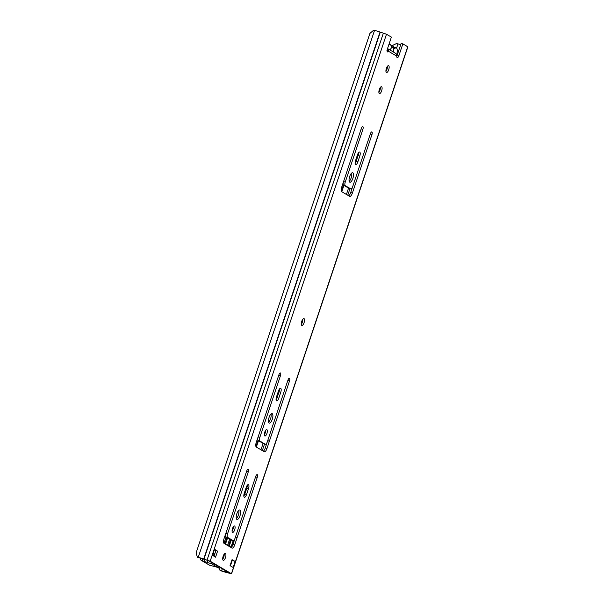 <?xml version="1.0" encoding="UTF-8"?>
<svg xmlns="http://www.w3.org/2000/svg" width="604" height="604" viewBox="0 0 604 604"><rect width="100%" height="100%" fill="white"/><g stroke="black" fill="none" stroke-linecap="round" stroke-linejoin="round"><path stroke-width="0.91" d="M304.038 318.633A3.586 1.314 106.6 0 0 303.933 318.587A3.586 1.314 106.6 0 0 301.69 321.487A3.586 1.314 106.6 0 0 301.774 325.405A3.586 1.314 106.6 0 0 301.879 325.458A3.586 1.314 106.6 0 0 304.122 322.551A3.586 1.314 106.6 0 0 304.038 318.633M381.622 86.772A3.586 1.314 106.6 0 0 381.509 86.727A3.586 1.314 106.6 0 0 379.274 89.634A3.586 1.314 106.6 0 0 379.35 93.552A3.586 1.314 106.6 0 0 379.463 93.597A3.586 1.314 106.6 0 0 381.698 90.691A3.586 1.314 106.6 0 0 381.622 86.772M388.674 65.693A3.586 1.314 106.6 0 0 388.561 65.647A3.586 1.314 106.6 0 0 386.326 68.554A3.586 1.314 106.6 0 0 386.401 72.472A3.586 1.314 106.6 0 0 386.515 72.518A3.586 1.314 106.6 0 0 388.75 69.611A3.586 1.314 106.6 0 0 388.674 65.693M371.928 134.677A2.393 0.876 106.6 0 0 371.913 131.966A2.393 0.876 106.6 0 0 371.837 131.929A2.393 0.876 106.6 0 0 370.38 133.763L352.751 186.462A3.186 1.17 -73.4 0 1 350.803 188.909A3.186 1.17 -73.4 0 1 350.705 188.863L345.277 185.677A3.186 1.17 -73.4 0 1 345.254 182.061L362.883 129.362A2.393 0.876 106.6 0 0 362.868 126.651A2.393 0.876 106.6 0 0 362.793 126.621A2.393 0.876 106.6 0 0 361.335 128.456L341.788 186.87A4.304 1.578 106.6 0 0 341.826 191.755L349.625 196.338A4.304 1.578 106.6 0 0 349.761 196.398A4.304 1.578 106.6 0 0 352.381 193.091L371.928 134.677L370.244 134.171M358.519 152.752A3.503 1.283 -73.4 0 1 358.081 155.59L356.118 161.457A3.503 1.283 -73.4 0 1 355.107 163.473M359.788 156.096A3.503 1.283 106.6 0 0 359.757 152.117A3.503 1.283 106.6 0 0 359.652 152.072A3.503 1.283 106.6 0 0 357.508 154.76L355.545 160.634A3.503 1.283 106.6 0 0 355.68 164.658A3.503 1.283 106.6 0 0 357.817 161.97L359.788 156.096L358.081 155.59M352.827 172.82A4.938 1.812 106.6 0 0 352.676 172.752A4.938 1.812 106.6 0 0 349.595 176.753A4.938 1.812 106.6 0 0 349.708 182.151A4.938 1.812 106.6 0 0 349.859 182.219A4.938 1.812 106.6 0 0 352.94 178.218A4.938 1.812 106.6 0 0 352.827 172.82M289.512 380.988A2.393 0.876 106.6 0 0 289.497 378.278A2.393 0.876 106.6 0 0 289.422 378.247A2.393 0.876 106.6 0 0 287.965 380.082L267.308 441.803A3.186 1.17 -73.4 0 1 265.367 444.257A3.186 1.17 -73.4 0 1 265.269 444.212L259.841 441.026A3.186 1.17 -73.4 0 1 259.818 437.402L280.467 375.673A2.393 0.876 106.6 0 0 280.452 372.962A2.393 0.876 106.6 0 0 280.377 372.932A2.393 0.876 106.6 0 0 278.92 374.767L258.784 434.948A4.304 1.578 -73.4 0 1 258.754 435.031L256.33 442.105A4.304 1.578 106.6 0 0 256.338 447.073L264.242 451.716A4.304 1.578 106.6 0 0 264.371 451.769A4.304 1.578 106.6 0 0 267.021 448.387L269.354 441.252A4.304 1.578 -73.4 0 1 269.376 441.169L289.512 380.988L287.829 380.49M257.274 477.349A2.393 0.876 106.6 0 0 257.251 474.631A2.393 0.876 106.6 0 0 257.183 474.601A2.393 0.876 106.6 0 0 255.726 476.435L235.069 538.164A3.186 1.17 -73.4 0 1 233.129 540.61A3.186 1.17 -73.4 0 1 233.031 540.565L227.602 537.379A3.186 1.17 -73.4 0 1 227.572 533.762L248.229 472.034A2.393 0.876 106.6 0 0 248.206 469.316A2.393 0.876 106.6 0 0 248.138 469.285A2.393 0.876 106.6 0 0 246.681 471.12L226.545 531.301A4.304 1.578 -73.4 0 1 226.515 531.384L224.092 538.458A4.304 1.578 106.6 0 0 224.099 543.426L231.996 548.07A4.304 1.578 106.6 0 0 232.132 548.13A4.304 1.578 106.6 0 0 234.782 544.74L237.108 537.613A4.304 1.578 -73.4 0 1 237.138 537.53L257.274 477.349L255.59 476.843M279.478 388.976A3.503 1.283 -73.4 0 1 279.04 391.815L277.077 397.681A3.503 1.283 -73.4 0 1 276.066 399.697M280.717 388.342A3.503 1.283 -73.4 0 1 280.747 392.321L278.776 398.195A3.503 1.283 -73.4 0 1 276.64 400.882A3.503 1.283 -73.4 0 1 276.504 396.858L278.474 390.984A3.503 1.283 -73.4 0 1 280.611 388.296A3.503 1.283 -73.4 0 1 280.717 388.342M269.105 423.042A4.938 1.812 -73.4 0 1 268.991 417.643A4.938 1.812 -73.4 0 1 272.079 413.642A4.938 1.812 -73.4 0 1 272.23 413.71A4.938 1.812 -73.4 0 1 272.336 419.108A4.938 1.812 -73.4 0 1 269.256 423.11A4.938 1.812 -73.4 0 1 269.105 423.042M264.771 435.99A3.345 1.231 -73.4 0 1 264.695 432.336A3.345 1.231 -73.4 0 1 266.787 429.625A3.345 1.231 -73.4 0 1 266.885 429.671A3.345 1.231 -73.4 0 1 266.96 433.325A3.345 1.231 -73.4 0 1 264.877 436.035A3.345 1.231 -73.4 0 1 264.771 435.99M247.24 485.329A3.503 1.283 -73.4 0 1 246.802 488.168L244.831 494.042A3.503 1.283 -73.4 0 1 243.827 496.05M248.478 484.695A3.503 1.283 -73.4 0 1 248.501 488.681L246.538 494.548A3.503 1.283 -73.4 0 1 244.401 497.243A3.503 1.283 -73.4 0 1 244.265 493.211L246.228 487.345A3.503 1.283 -73.4 0 1 248.365 484.65A3.503 1.283 -73.4 0 1 248.478 484.695M236.866 519.402A4.938 1.812 -73.4 0 1 236.753 514.004A4.938 1.812 -73.4 0 1 239.833 510.002A4.938 1.812 -73.4 0 1 239.984 510.063A4.938 1.812 -73.4 0 1 240.098 515.461A4.938 1.812 -73.4 0 1 237.017 519.47A4.938 1.812 -73.4 0 1 236.866 519.402M232.532 532.351A3.345 1.231 -73.4 0 1 232.457 528.696A3.345 1.231 -73.4 0 1 234.548 525.978A3.345 1.231 -73.4 0 1 234.646 526.024A3.345 1.231 -73.4 0 1 234.722 529.685A3.345 1.231 -73.4 0 1 232.631 532.396A3.345 1.231 -73.4 0 1 232.532 532.351M223.186 560.278A3.586 1.314 -73.4 0 1 223.11 556.36A3.586 1.314 -73.4 0 1 225.345 553.453A3.586 1.314 -73.4 0 1 225.451 553.506A3.586 1.314 -73.4 0 1 225.534 557.416A3.586 1.314 -73.4 0 1 223.299 560.323A3.586 1.314 -73.4 0 1 223.186 560.278M231.921 560.044L232.699 560.504L231.853 560.248M218.444 566.544L220.06 570.493L221.366 570.954A5.738 0.483 -161.5 0 0 226.674 572.501L231.558 573.8L407.874 46.848L402.853 43.85L398.95 55.523A2.786 1.019 -73.4 0 1 397.243 57.659A2.786 1.019 -73.4 0 1 396.79 56.157L396.737 54.805L395.114 53.084M402.853 43.85L401.147 43.345L397.243 55.009A2.786 1.019 -73.4 0 1 396.813 56.021M387.005 50.638L388.772 50.132L388.553 51.317L386.854 50.811M396.79 56.157L388.553 51.317A2.786 1.019 -73.4 0 1 387.572 51.974A2.786 1.019 -73.4 0 1 387.466 48.773L391.369 37.101L386.492 34.239L380.037 32.065A5.738 0.483 -161.5 0 0 374.533 30.396L373.657 30.2L369.92 33.409L196.126 552.826L197.342 557.152L199.584 557.915L197.342 557.152M215.575 557.152L212.472 555.333L214.488 549.308L217.591 551.135L215.575 557.152M232.057 559.636L235.16 561.456L233.144 567.481L230.048 565.661L232.057 559.636M231.558 573.8L210.169 561.192L203.722 559.017A5.738 0.483 -161.5 0 0 198.218 557.349L374.533 30.396M302.808 319.237A3.586 1.314 -73.4 0 1 301.298 324.295M380.384 87.376A3.586 1.314 -73.4 0 1 378.882 92.435M387.443 66.297A3.586 1.314 -73.4 0 1 385.933 71.363M352.555 186.976L350.682 192.585A4.304 1.578 -73.4 0 1 348.674 195.779M343.389 182.083A3.186 1.17 106.6 0 0 343.578 185.171L348.999 188.357A3.186 1.17 106.6 0 0 349.097 188.403A3.186 1.17 106.6 0 0 349.203 188.418M351.641 173.106A4.938 1.812 -73.4 0 1 351.302 177.493A4.938 1.812 -73.4 0 1 349.188 181.351M267.195 442.136L265.315 447.881A4.304 1.578 -73.4 0 1 263.284 451.15M258.059 437.062A3.186 1.17 106.6 0 0 258.135 440.512L263.563 443.706A3.186 1.17 106.6 0 0 263.661 443.744A3.186 1.17 106.6 0 0 263.767 443.766M234.956 538.489L233.076 544.234A4.304 1.578 -73.4 0 1 231.045 547.511M225.813 533.423A3.186 1.17 106.6 0 0 225.896 536.873L231.324 540.059A3.186 1.17 106.6 0 0 231.423 540.104A3.186 1.17 106.6 0 0 231.528 540.119M220.339 570.425L229.709 573.158L208.471 560.678L199.584 557.915M214.496 549.814L215.885 550.621L214.005 556.239M271.045 413.997A4.938 1.812 -73.4 0 1 270.698 418.383A4.938 1.812 -73.4 0 1 268.584 422.249M265.639 430.365A3.345 1.231 -73.4 0 1 264.318 434.789M238.799 510.357A4.938 1.812 -73.4 0 1 238.459 514.744A4.938 1.812 -73.4 0 1 236.345 518.602M233.393 526.726A3.345 1.231 -73.4 0 1 232.079 531.143M224.22 554.102A3.586 1.314 -73.4 0 1 222.71 559.168M391.981 45.723L396.654 43.473L400.671 44.764M220.06 570.493L218.142 566.575M396.654 43.473L392.064 45.745M217.591 551.135L215.885 550.621M214.488 549.308L212.623 555.423M232.699 560.504L235.16 561.456M387.481 48.599L388.772 50.132M388.848 44.636A6.289 2.31 -73.4 0 1 390.063 44.266A6.289 2.31 -73.4 0 1 390.26 44.349A6.289 2.31 -73.4 0 1 391.045 45.912A2.552 0.936 106.6 0 0 391.43 46.561A2.552 0.936 106.6 0 0 391.913 46.425A6.531 2.393 -73.4 0 1 393.136 46.063A6.531 2.393 -73.4 0 1 393.332 46.153A6.531 2.393 -73.4 0 1 394.14 47.731A2.552 0.936 106.6 0 0 394.533 48.38A2.552 0.936 106.6 0 0 395.016 48.245A6.289 2.31 -73.4 0 1 396.216 47.882A6.289 2.31 -73.4 0 1 396.413 47.965A6.289 2.31 -73.4 0 1 396.647 54.526M395.507 53.25L393.302 51.899A5.021 1.842 106.6 0 0 392.932 47.354A5.021 1.842 106.6 0 0 392.192 47.354A5.021 1.842 106.6 0 0 390.146 50.041L387.911 48.781M390.592 50.358A3.186 1.17 106.6 0 0 390.569 49.173M225.511 536.79L225.518 536.201M214.73 554.079L213.34 553.272M214.624 554.381L213.121 553.921M229.543 546.628L230.079 546.945M233.408 540.603L231.113 547.473L230.094 546.899M214.231 554.329A1.419 0.521 106.6 0 0 213.62 555.348A1.419 0.521 106.6 0 0 213.476 555.922M226.787 537.394L224.801 536.375M230.026 546.854L231.045 547.073L228.508 545.722A7.331 0.612 18.5 0 1 227.549 545.389L227.27 545.291M201.472 560.489L209.09 564.966A2.786 2.582 -59.6 0 0 209.618 565.201L202 560.723A2.786 2.582 120.4 0 1 200.249 558.081M209.618 565.201L217.689 567.398L211.483 563.759L202 560.723M362.883 129.362L361.2 128.863M280.467 375.673L278.784 375.175M248.229 472.034L246.545 471.528M280.747 392.321L279.04 391.815M248.501 488.681L246.802 488.168M232.253 560.369L230.411 565.873M397.243 55.009L398.95 55.523M386.492 34.239L210.169 561.192M407.73 46.719L231.415 573.672M222.34 568.832L221.366 570.954M380.037 32.065L203.722 559.017M380.309 32.155L203.993 559.108M383.389 33.077L207.074 560.029M397.968 43.926L396.579 48.086M225.579 570.735L225.186 571.913M226.56 571.308L226.266 572.192M246.538 494.548L244.831 494.042M278.776 398.195L277.077 397.681M234.782 544.74L233.076 544.234M237.108 537.613L235.424 537.107M237.138 537.53L235.447 537.024M233.031 540.565L231.324 540.059M227.602 537.379L225.896 536.873M227.572 533.762L225.873 533.256M267.021 448.387L265.315 447.881M269.354 441.252L267.663 440.754M269.376 441.169L267.693 440.671M265.269 444.212L263.563 443.706M259.841 441.026L258.135 440.512M259.818 437.402L258.112 436.896M357.817 161.97L356.118 161.457M352.381 193.091L350.682 192.585M350.705 188.863L348.999 188.357M345.277 185.677L343.578 185.171M345.254 182.061L343.563 181.555M394.208 48.003L395.016 48.245M391.113 46.183L391.913 46.425M343.419 185.028L341.388 191.106M257.983 440.376L255.93 446.515M343.933 185.375L341.804 191.74M258.489 440.724L256.368 447.088M348.538 188.086L346.409 194.45M263.102 443.427L260.973 449.791M349.965 188.659L347.761 195.243M264.529 444L262.325 450.584M213.272 553.725L214.654 554.306M225.481 535.959L224.998 535.816M225.473 544.234L227.602 537.87M227.534 537.832L225.405 544.196M231.045 547.073L233.204 540.625M231.287 540.036L229.278 546.039M228.508 545.722L230.554 539.606M229.663 539.085L227.549 545.389M223.956 543.313L226.032 537.099M224.854 543.872L226.983 537.507M205.088 559.614L204.439 561.554M202.891 558.896L202.257 560.799M207.761 560.414L207.112 562.347M211.845 562.664L211.483 563.759M218.052 566.31L217.689 567.398M395.605 53.303L387.896 48.773M233.129 540.61L231.423 540.104M265.367 444.257L263.661 443.744M350.803 188.909L349.097 188.403M389.067 43.971L390.063 44.266M394.027 47.225L396.216 47.882M390.931 45.406L393.136 46.063M233.272 540.625L231.106 547.126M218.203 566.401L217.825 567.526"/></g></svg>
